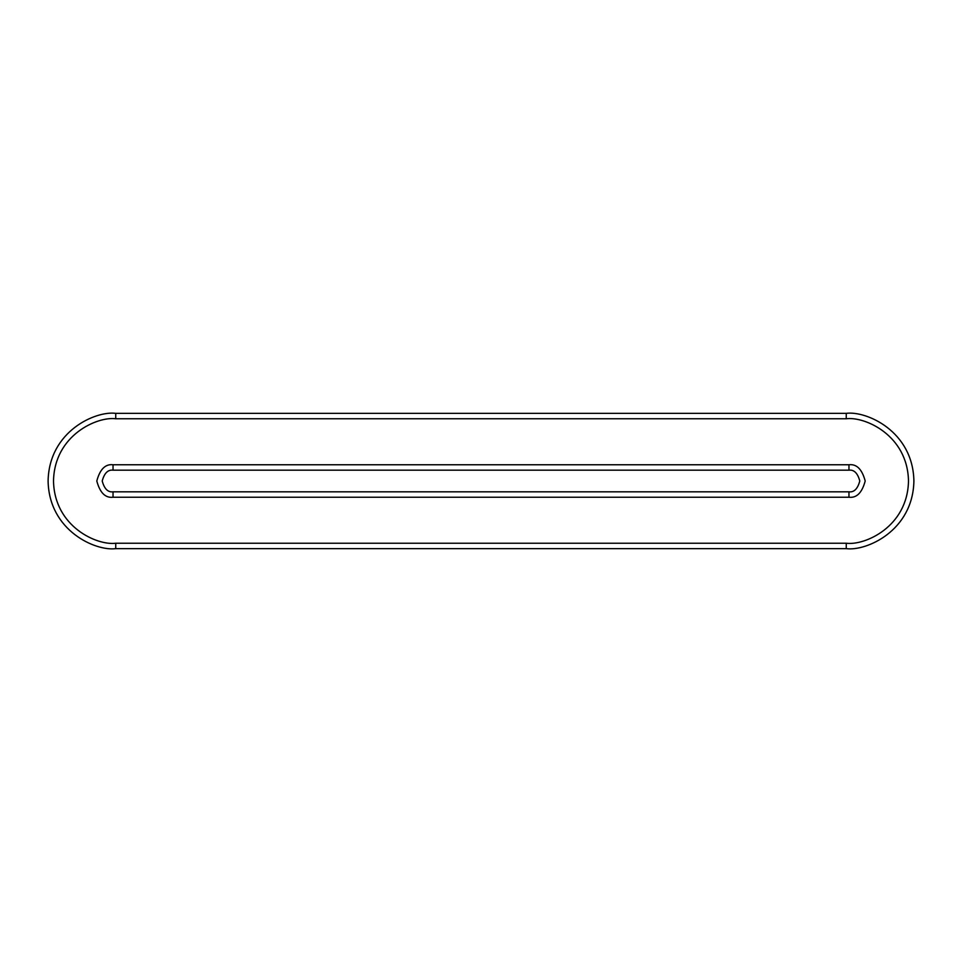 <?xml version="1.0" encoding="UTF-8"?>
<svg xmlns="http://www.w3.org/2000/svg" width="962" height="962" viewBox="0 0 962 962"><rect width="100%" height="100%" fill="white"/><g stroke="black" fill="none" stroke-linecap="round" stroke-linejoin="round"><path stroke-width="1.44" d="M115.741 548.641C95.959 551.358 49.026 531.06 48.1 481C49.026 430.94 95.959 410.642 115.741 413.359L846.259 413.359C866.04 410.642 912.974 430.94 913.9 481C912.974 531.06 866.04 551.358 846.259 548.641L115.741 548.641L846.259 548.641C866.04 551.358 912.974 531.06 913.9 481C912.974 430.94 866.04 410.642 846.259 413.359L846.259 418.771L115.741 418.771C97.535 416.269 54.365 434.944 53.511 481C54.365 527.056 97.535 545.731 115.741 543.229L846.259 543.229C864.465 545.731 907.635 527.056 908.489 481C907.635 434.944 864.465 416.269 846.259 418.771C864.465 416.269 907.635 434.944 908.489 481C907.635 527.056 864.465 545.731 846.259 543.229L846.259 548.641L846.259 543.229L115.741 543.229L115.741 548.641L115.741 543.229C97.535 545.731 54.365 527.056 53.511 481C54.365 434.944 97.535 416.269 115.741 418.771L846.259 418.771L846.259 413.359L115.741 413.359L115.741 418.771L115.741 413.359C95.959 410.642 49.026 430.94 48.1 481C49.026 531.06 95.959 551.358 115.741 548.641M113.035 470.177C107.924 469.564 104.317 473.172 102.212 481C104.317 488.828 107.924 492.436 113.035 491.822L848.965 491.822C854.076 492.436 857.683 488.828 859.787 481C857.683 473.172 854.076 469.564 848.965 470.177L113.035 470.177L113.035 464.766L848.965 464.766C856.637 463.84 862.048 469.252 865.199 481C862.048 492.748 856.637 498.16 848.965 497.234L113.035 497.234C105.363 498.16 99.952 492.748 96.801 481C99.952 469.252 105.363 463.84 113.035 464.766C105.363 463.84 99.952 469.252 96.801 481C99.952 492.748 105.363 498.16 113.035 497.234L848.965 497.234L848.965 491.822L113.035 491.822L113.035 497.234L113.035 491.822C107.924 492.436 104.317 488.828 102.212 481C104.317 473.172 107.924 469.564 113.035 470.177L848.965 470.177C854.076 469.564 857.683 473.172 859.787 481C857.683 488.828 854.076 492.436 848.965 491.822L848.965 497.234C856.637 498.16 862.048 492.748 865.199 481C862.048 469.252 856.637 463.84 848.965 464.766L848.965 470.177L848.965 464.766L113.035 464.766L113.035 470.177"/></g></svg>
